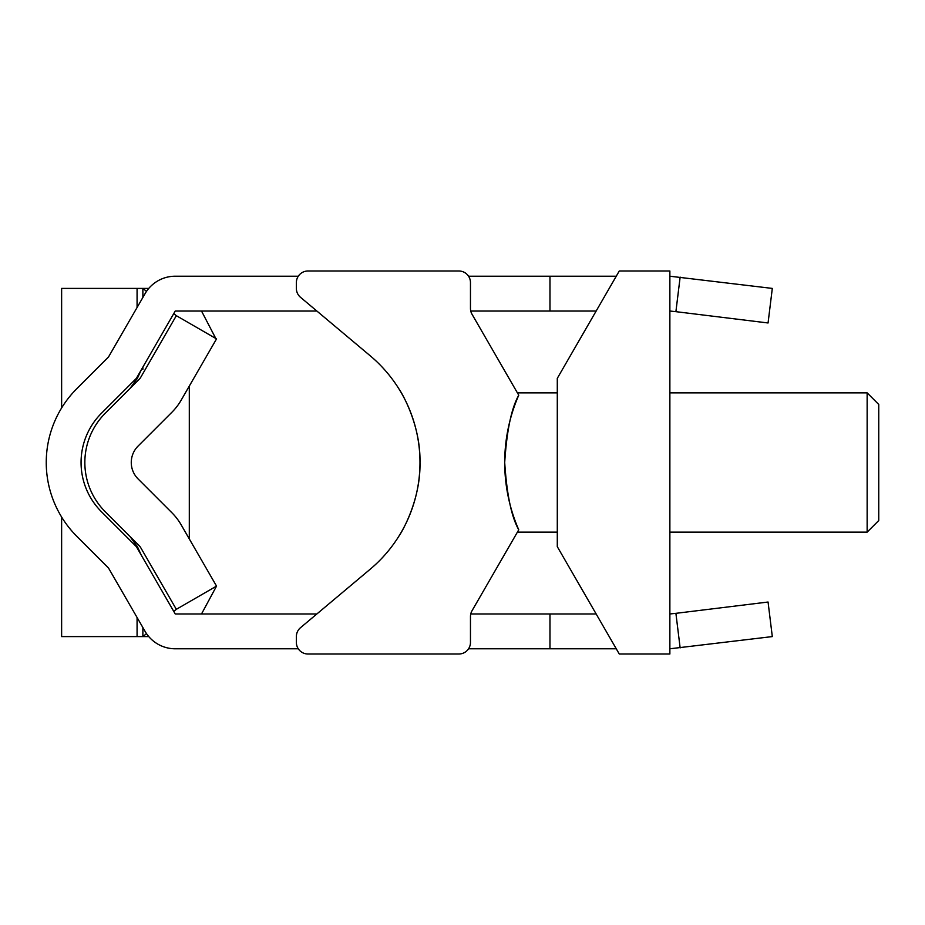 <?xml version="1.0" encoding="UTF-8"?>
<svg xmlns="http://www.w3.org/2000/svg" width="925" height="925" viewBox="0 0 925 925"><rect width="100%" height="100%" fill="white"/><g stroke="black" fill="none" stroke-linecap="round" stroke-linejoin="round"><path stroke-width="1.39" d="M137.073 617.495L137.073 636.597L142.878 636.597L142.878 627.543L142.866 636.597L146.508 633.637M137.073 636.597L61.628 636.597L61.628 517.052M189.301 386.06L189.301 538.94L189.301 386.06M146.508 291.363L142.866 288.403L61.628 288.403L61.628 407.948M142.878 288.403L142.878 297.457L142.866 288.403L148.775 288.403M216.531 586.103L181.115 524.752A58.032 58.032 0 0 0 171.888 512.739L138.068 478.919A23.217 23.217 0 0 1 138.068 446.081L171.888 412.261A58.032 58.032 0 0 0 181.115 400.248L216.531 338.897L176.328 315.679L140.901 377.03A11.609 11.609 0 0 1 139.062 379.435L105.242 413.255A69.641 69.641 0 0 0 105.242 511.745L139.062 545.565A11.609 11.609 0 0 1 140.901 547.97L176.328 609.321L216.531 586.103L201.511 613.969M216.253 339.371L201.511 311.031M176.328 315.679L173.761 313.587M176.328 609.321L173.761 611.413M142.878 367.086L142.878 369.341L142.878 367.086M189.301 467.796L189.475 385.76M867.141 392.859L878.75 404.468L878.75 520.532L867.141 532.141L867.141 392.859L669.873 392.859M619.276 270.99L557.289 378.348L557.289 546.652L619.276 654.01L669.873 654.01L669.873 270.99L619.276 270.99M382.938 557.081A139.282 139.282 0 0 1 370.231 569.187L316.87 613.969L175.241 613.969L136.368 546.64L101.461 511.745A69.641 69.641 0 0 1 101.461 413.255L136.368 378.36L175.241 311.031L316.87 311.031L370.231 355.813L300.521 297.318A11.609 11.609 0 0 1 296.37 288.427L296.37 282.599A11.609 11.609 0 0 1 307.979 270.99L458.858 270.99A11.609 11.609 0 0 1 470.467 282.599L470.467 308.464A11.609 11.609 0 0 0 472.028 314.257A11.609 11.609 0 0 1 470.756 311.031L596.151 311.031M680.141 277.107L675.897 311.667L768.062 322.975L772.306 288.415L669.873 276.217M298.289 276.217L175.241 276.217A34.815 34.815 0 0 0 145.086 293.63L108.502 356.981L76.844 388.639A104.456 104.456 0 0 0 76.844 536.361L108.502 568.019L145.086 631.37A34.815 34.815 0 0 0 175.241 648.783L298.289 648.783M680.141 647.893L675.897 613.333L768.062 602.025L772.306 636.585L669.873 648.783M518.752 529.805C511.456 516.902 506.784 494.47 504.703 462.5A168.292 168.292 0 0 0 518.752 529.805L472.028 610.743A11.609 11.609 0 0 0 470.756 613.969L549.97 613.969L549.97 648.783L468.559 648.783M468.559 276.217L549.97 276.217L549.97 311.031M549.97 648.783L616.258 648.783M675.897 613.333L669.873 613.969M549.97 613.969L596.151 613.969M549.97 276.217L616.258 276.217M675.897 311.667L669.873 311.031M517.526 531.921L515.734 535.043M557.289 532.141L517.399 532.141L516.508 533.69M517.526 393.079L516.508 391.31L517.399 392.859L557.289 392.859M518.752 395.195C511.456 408.098 506.784 430.53 504.703 462.5A168.292 168.292 0 0 1 518.752 395.195L472.028 314.257M370.231 355.813A139.282 139.282 0 0 1 419.985 462.5C420.794 502.159 399.635 535.413 399.6 535.043C399.635 535.413 420.794 502.159 419.985 462.5C420.794 422.841 399.635 389.587 399.6 389.957C399.635 389.587 420.794 422.841 419.985 462.5A139.282 139.282 0 0 1 370.231 569.187L300.521 627.682A11.609 11.609 0 0 0 296.37 636.573L296.37 642.401A11.609 11.609 0 0 0 307.979 654.01L458.858 654.01A11.609 11.609 0 0 0 470.467 642.401L470.467 616.536A11.609 11.609 0 0 1 472.028 610.743M307.979 270.99L458.858 270.99M307.979 654.01L458.858 654.01M189.301 457.193L189.301 424.436M137.073 288.403L137.073 307.505M137.073 377.146L137.073 378.857M137.073 546.143L137.073 547.854M150.775 491.58L154.429 495.28M189.475 539.24L189.301 500.575M154.579 429.57L150.763 433.432M141.236 369.931L137.409 378.267L129.986 388.512M130.02 536.523L137.547 546.964L141.236 555.081M148.775 636.597L142.866 636.597M669.873 532.141L867.141 532.141"/></g></svg>

